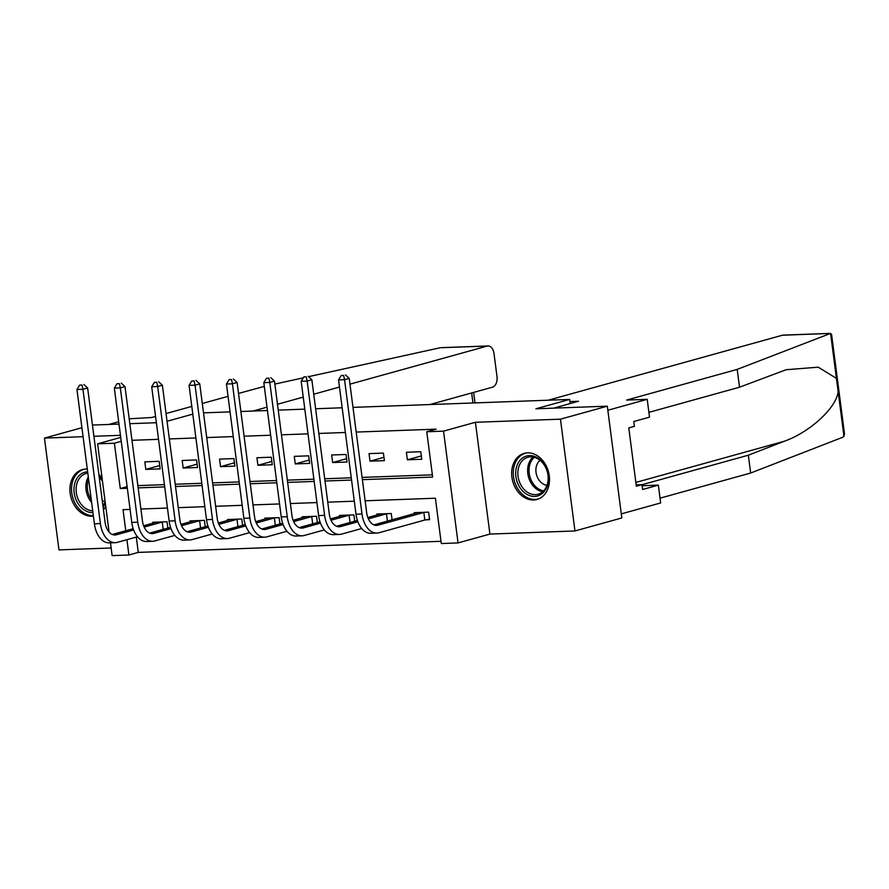 <?xml version="1.0" encoding="UTF-8"?>
<svg xmlns="http://www.w3.org/2000/svg" width="889" height="889" viewBox="0 0 889 889"><rect width="100%" height="100%" fill="white"/><g stroke="black" fill="none" stroke-linecap="round" stroke-linejoin="round"><path stroke-width="1.33" d="M87.3 469.092A23.925 18.491 -105.5 0 0 85.777 469.07A23.925 18.491 -105.5 0 0 82.444 469.581A23.925 18.491 -105.5 0 0 70.509 495.462A23.925 18.491 -105.5 0 0 91.9 516.198A23.925 18.491 -105.5 0 0 93.401 516.076M103.468 509.897A23.925 18.491 -105.5 0 0 105.702 506.052M102.079 478.115A23.925 18.491 -105.5 0 0 98.868 474.47M533.633 499.996A23.925 18.491 -105.5 0 0 536.967 499.485A23.925 18.491 -105.5 0 0 548.902 473.604A23.925 18.491 -105.5 0 0 527.51 452.857A23.925 18.491 -105.5 0 0 524.177 453.379A23.925 18.491 -105.5 0 0 512.242 479.26A23.925 18.491 -105.5 0 0 533.633 499.996M136.295 537.089L138.284 552.402L128.905 555.003L112.136 555.614L110.48 542.835M81.921 427.709L44.45 438.099L58.974 549.891L111.147 547.98M352.989 407.373L569.66 399.428L535.923 408.784L607.309 406.173L621.822 517.954L574.961 530.955L560.448 419.175L475.404 422.286L443.533 431.132L458.057 542.923L441.288 543.535L435.399 498.218L365.123 500.796M475.404 422.286L489.917 534.078L574.961 530.955M489.917 534.078L458.057 542.923M138.284 552.402L440.988 541.29M607.309 406.173L560.448 419.175M203.503 412.863L230.062 411.885M240.875 411.485L267.422 410.518M278.246 410.118L304.794 409.14M315.617 408.751L342.165 407.773M570.205 403.562L569.66 399.428M425.72 519.843L429.609 519.698L428.62 512.142L414.252 512.675L414.374 513.653M392.071 519.832L391.26 513.52L376.88 514.042L377.014 515.02M354.711 521.21L353.889 514.887L339.509 515.42L339.642 516.387M317.34 522.576L316.517 516.265L302.138 516.787L302.271 517.765M279.968 523.954L279.146 517.631L264.778 518.154L264.9 519.132M242.597 525.321L241.775 518.998L227.406 519.532L227.528 520.51M205.226 526.688L204.403 520.376L190.035 520.898L190.157 521.876M167.854 528.066L167.032 521.743L152.664 522.276L152.786 523.243M362.379 479.649L432.654 477.071L426.764 431.754L436.143 429.154L356.2 432.076M345.377 432.476L318.829 433.454M308.005 433.854L281.457 434.821M270.634 435.221L244.086 436.199M233.262 436.588L206.715 437.566M195.891 437.966L169.343 438.933M158.531 439.333L131.972 440.311M137.862 485.627L164.409 484.649M175.233 484.261L201.781 483.283M212.604 482.883L239.152 481.916M249.976 481.516L276.523 480.538M287.347 480.149L313.895 479.171M324.718 478.771L351.266 477.793M362.079 477.404L432.354 474.826M420.775 451.723L406.406 452.245L407.384 459.802L421.753 459.269L420.775 451.723M383.403 453.09L369.035 453.623L370.013 461.169L384.392 460.646L383.403 453.09M346.032 454.468L331.664 454.99L332.642 462.547L347.021 462.013L346.032 454.468M308.672 455.835L294.292 456.357L295.27 463.914L309.65 463.391L308.672 455.835M271.301 457.202L256.921 457.735L257.91 465.291L272.278 464.758L271.301 457.202M233.929 458.58L219.55 459.102L220.539 466.658L234.907 466.125L233.929 458.58M196.558 459.946L182.189 460.48L183.167 468.025L197.536 467.503L196.558 459.946M159.187 461.324L144.818 461.847L145.796 469.403L160.164 468.87L159.187 461.324M120.46 435.321L93.912 436.288M83.088 436.688L44.45 438.099M120.726 437.41L97.623 443.822L114.392 443.211L120.282 488.528L127.338 488.272M121.237 441.311L114.392 443.211M426.764 431.754L443.533 431.132M167.054 421.275L192.802 414.13M92.445 425.064L118.993 424.086M129.816 423.686L156.364 422.719M109.08 532.055L97.623 443.822M130.083 509.419L123.026 509.675L125.76 530.744M126.927 539.69L128.905 555.003M354.3 501.196L327.752 502.163M316.928 502.563L290.381 503.541M279.557 503.941L253.009 504.908M242.186 505.308L215.638 506.286M204.826 506.674L178.267 507.652M167.454 508.052L140.906 509.019M138.151 487.872L164.698 486.905M175.522 486.505L202.07 485.527M212.893 485.127L239.441 484.161M250.265 483.76L276.812 482.783M287.636 482.394L314.184 481.416M325.007 481.016L351.555 480.049M127.116 486.627L120.282 488.528M421.319 455.935L407.384 459.802M383.959 457.302L370.013 461.169M346.588 458.68L332.642 462.547M309.216 460.046L295.27 463.914M271.845 461.413L257.91 465.291M234.474 462.791L220.539 466.658M197.102 464.158L183.167 468.025M159.731 465.536L145.796 469.403M429.531 519.098L424.831 520.021L423.842 512.464L378.003 525.188A15.335 9.568 -92.1 0 1 376.603 525.399A15.335 9.568 -92.1 0 1 366.668 512.675L349.221 378.381L344.532 379.681L361.979 513.975A23.003 14.346 87.9 0 0 376.88 533.067A23.003 14.346 87.9 0 0 378.981 532.733L424.831 520.021M423.842 512.464L424.742 512.286M418.141 512.531L373.891 524.888M343.632 375.425L341.243 375.514L343.632 375.425L344.532 379.681L338.542 379.903L355.989 514.198A23.003 14.346 87.9 0 0 370.891 533.289L376.88 533.067M338.542 379.903L341.243 375.514M345.51 374.914L349.221 378.381M521.687 458.646A20.703 16.002 74.5 0 1 544.746 465.303A20.703 16.002 74.5 0 1 542.446 493.373A20.703 16.002 74.5 0 1 519.387 486.728A20.703 16.002 74.5 0 1 521.687 458.646M542.623 491.828A19.169 14.824 -105.5 0 0 546.213 468.714A19.169 14.824 -105.5 0 0 527.888 457.279A19.169 14.824 -105.5 0 0 523.399 459.669A19.169 14.824 -105.5 0 0 519.809 482.794A19.169 14.824 -105.5 0 0 538.134 494.217A19.169 14.824 -105.5 0 0 542.623 491.828M540.056 460.335A13.646 10.546 -105.5 0 0 539.845 460.502A13.646 10.546 -105.5 0 0 536.567 474.937A13.646 10.546 -105.5 0 0 546.991 485.327M526.321 452.957A23.77 18.38 -105.5 0 0 525.721 453.112A23.77 18.38 -105.5 0 0 520.154 456.079A23.77 18.38 -105.5 0 0 515.698 484.738A23.77 18.38 -105.5 0 0 538.423 498.918A23.77 18.38 -105.5 0 0 539.023 498.74M92.945 512.62A20.703 16.002 74.5 0 1 75.398 498.051A20.703 16.002 74.5 0 1 79.966 474.859A20.703 16.002 74.5 0 1 87.655 471.826M99.146 476.626A20.703 16.002 74.5 0 1 102.391 480.505M105.302 502.941A20.703 16.002 74.5 0 1 103.091 507.019M102.946 505.863A19.169 14.824 -105.5 0 0 105.158 501.818M102.468 481.182A19.169 14.824 -105.5 0 0 99.235 477.337M87.822 473.159A19.169 14.824 -105.5 0 0 86.155 473.493A19.169 14.824 -105.5 0 0 81.666 475.882A19.169 14.824 -105.5 0 0 77.243 496.762A19.169 14.824 -105.5 0 0 92.712 510.842M84.588 469.159A23.77 18.38 -105.5 0 0 83.988 469.314A23.77 18.38 -105.5 0 0 78.421 472.281A23.77 18.38 -105.5 0 0 73.187 498.918A23.77 18.38 -105.5 0 0 93.345 515.631M102.268 500.629A13.646 10.546 -105.5 0 0 105.113 501.518M641.98 484.716L748.349 455.201L750.66 473.026L843.083 437.132L844.55 434.21L831.615 334.608L830.582 333.408L737.203 369.391L739.515 387.215L648.892 412.363M748.349 455.201L784.254 441.255C809.89 432.287 836.693 407.551 838.138 391.549L836.427 378.381L818.224 367.179L786.109 369.724L739.515 387.215M737.203 369.391L626.601 400.083L647.203 399.328L649.515 417.152L633.768 421.519L634.402 426.353L628.779 427.909L636.346 486.227L641.969 484.661L642.603 489.495L658.349 485.127L642.114 485.727M658.349 485.127L660.66 502.952L621.3 513.875L607.832 410.251L647.203 399.328M750.66 473.026L660.038 498.173M548.169 400.217L782.342 335.242A9.201 5.745 -92.1 0 1 783.187 335.109L830.215 333.386M836.427 378.381L830.582 333.408L782.342 335.242M553.714 408.14L578.495 401.261L569.938 401.572M641.969 484.661L636.18 484.883M429.854 404.551L492.55 387.159A9.201 5.745 87.9 0 0 496.995 376.536L494.017 353.578A9.201 5.745 87.9 0 0 488.05 345.943A9.201 5.745 87.9 0 0 487.216 346.077L441.733 347.677M439.933 347.81L308.561 376.669M303.293 377.836L274.868 384.081M264.3 386.404L238.53 393.438M155.553 416.463L151.808 417.497L129.183 418.819M228.04 396.35L202.292 403.495M191.802 406.406L166.054 413.552M118.693 421.73L108.869 424.453M253.043 411.04L266.989 407.173M277.49 404.262L303.238 397.116M313.728 394.205L339.476 387.059M349.977 384.148L487.216 346.077M357.867 521.776L340.631 526.555A15.335 9.568 -92.1 0 1 339.231 526.777A15.335 9.568 -92.1 0 1 329.297 514.053L311.85 379.747L307.161 381.048L324.607 515.353A23.003 14.346 87.9 0 0 339.509 534.433A23.003 14.346 87.9 0 0 341.609 534.111L361.712 528.533M387.426 521.132L386.471 513.831L368.39 518.854M386.471 513.831L387.371 513.664M380.77 513.898L367.857 517.565M357.4 520.465L336.52 526.255M306.261 376.803L303.871 376.892L306.261 376.803L307.161 381.048L301.182 381.27L318.618 515.564A23.003 14.346 87.9 0 0 333.519 534.656L339.509 534.433M301.182 381.27L303.871 376.892M308.139 376.28L311.85 379.747M320.496 523.143L303.26 527.922A15.335 9.568 -92.1 0 1 301.86 528.144A15.335 9.568 -92.1 0 1 291.925 515.42L274.479 381.125L269.8 382.426L287.236 516.72A23.003 14.346 87.9 0 0 302.138 535.811A23.003 14.346 87.9 0 0 304.238 535.478L324.341 529.9M350.055 522.499L349.11 515.209L331.019 520.221M349.11 515.209L349.999 515.031M343.398 515.276L330.486 518.932M320.029 521.832L299.149 527.622M268.9 378.169L266.5 378.258L268.9 378.169L269.8 382.426L263.811 382.648L281.246 516.942A23.003 14.346 87.9 0 0 296.148 536.023L302.138 535.811M263.811 382.648L266.5 378.258M270.767 377.647L274.479 381.125M283.124 524.51L265.889 529.299A15.335 9.568 -92.1 0 1 264.489 529.511A15.335 9.568 -92.1 0 1 254.554 516.787L237.107 382.492L232.429 383.792L249.865 518.087A23.003 14.346 87.9 0 0 264.766 537.178A23.003 14.346 87.9 0 0 266.867 536.856L286.969 531.278M312.684 523.865L311.739 516.576L293.648 521.599M311.739 516.576L312.628 516.398M306.027 516.642L293.114 520.298M282.658 523.199L261.777 528.999M231.529 379.547L229.129 379.625L231.529 379.547L232.429 383.792L226.439 384.015L243.875 518.309A23.003 14.346 87.9 0 0 258.788 537.401L264.766 537.178M226.439 384.015L229.129 379.625M233.396 379.025L237.107 382.492M245.753 525.888L228.517 530.666A15.335 9.568 -92.1 0 1 227.117 530.889A15.335 9.568 -92.1 0 1 217.183 518.165L199.747 383.87L195.058 385.17L212.493 519.465A23.003 14.346 87.9 0 0 227.406 538.545A23.003 14.346 87.9 0 0 229.495 538.223L249.598 532.644M275.312 525.243L274.368 517.954L256.276 522.965M274.368 517.954L275.257 517.776M268.656 518.02L255.743 521.676M245.286 524.577L224.406 530.366M194.158 380.914L191.757 381.003L194.158 380.914L195.058 385.17L189.068 385.382L206.515 519.687A23.003 14.346 87.9 0 0 221.417 538.767L227.406 538.545M189.068 385.382L191.757 381.003M196.025 380.392L199.747 383.87M208.382 527.255L191.146 532.044A15.335 9.568 -92.1 0 1 189.746 532.255A15.335 9.568 -92.1 0 1 179.811 519.532L162.376 385.237L157.686 386.537L175.133 520.832A23.003 14.346 87.9 0 0 190.035 539.923A23.003 14.346 87.9 0 0 192.135 539.59L212.238 534.011M237.941 526.61L236.996 519.32L218.905 524.343M236.996 519.32L237.885 519.143M231.296 519.387L218.372 523.043M207.915 525.944L187.034 531.733M156.786 382.281L154.386 382.37L156.786 382.281L157.686 386.537L151.697 386.759L169.143 521.054A23.003 14.346 87.9 0 0 184.045 540.145L190.035 539.923M151.697 386.759L154.386 382.37M158.664 381.77L162.376 385.237M171.021 528.633L153.775 533.411A15.335 9.568 -92.1 0 1 152.386 533.633A15.335 9.568 -92.1 0 1 142.44 520.91L125.005 386.604L120.315 387.904L137.762 522.21A23.003 14.346 87.9 0 0 152.664 541.29A23.003 14.346 87.9 0 0 154.764 540.968L174.866 535.389M200.57 527.988L199.625 520.687L181.534 525.71M199.625 520.687L200.514 520.521M193.924 520.754L181 524.421M170.555 527.321L149.674 533.111M119.415 383.659L117.015 383.748L119.415 383.659L120.315 387.904L114.325 388.126L131.772 522.421A23.003 14.346 87.9 0 0 146.674 541.512L152.664 541.29M114.325 388.126L117.015 383.748M121.293 383.137L125.005 386.604M133.65 530L116.415 534.778A15.335 9.568 -92.1 0 1 115.014 535A15.335 9.568 -92.1 0 1 105.08 522.276L87.633 387.982L82.944 389.282L100.39 523.577A23.003 14.346 87.9 0 0 115.292 542.668A23.003 14.346 87.9 0 0 117.392 542.334L137.495 536.756M163.198 529.355L162.254 522.065L144.174 527.077M162.254 522.065L163.143 521.887M156.553 522.132L143.629 525.788M133.183 528.688L112.303 534.478M82.044 385.026L79.654 385.115L82.044 385.026L82.944 389.282L76.954 389.504L94.401 523.799A23.003 14.346 87.9 0 0 109.303 542.879L115.292 542.668M76.954 389.504L79.654 385.115M83.922 384.504L87.633 387.982M378.003 525.188L375.191 525.288M361.979 513.975L355.989 514.198M542.712 491.75A19.169 14.824 74.5 0 1 528.499 477.004A19.169 14.824 74.5 0 1 533.078 457.035M534.311 457.313A18.536 14.335 -105.5 0 0 529.888 476.615A18.536 14.335 -105.5 0 0 543.624 490.884M91.611 502.363A19.169 14.824 74.5 0 1 88.311 476.949M88.622 479.271A18.536 14.335 -105.5 0 0 91.256 499.596M843.972 436.521L838.138 391.549M635.857 482.427L784.254 441.255M472.948 402.973L471.648 392.96M340.631 526.555L337.82 526.655M324.607 515.353L318.618 515.564M303.26 527.922L300.449 528.033M287.236 516.72L281.246 516.942M265.889 529.299L263.077 529.399M249.865 518.087L243.875 518.309M228.517 530.666L225.706 530.766M212.493 519.465L206.515 519.687M191.146 532.044L188.335 532.144M175.133 520.832L169.143 521.054M153.775 533.411L150.963 533.511M137.762 522.21L131.772 522.421M116.415 534.778L113.603 534.889M100.39 523.577L94.401 523.799M473.626 392.416L474.993 402.895M488.05 345.943L441.022 347.666"/></g></svg>
